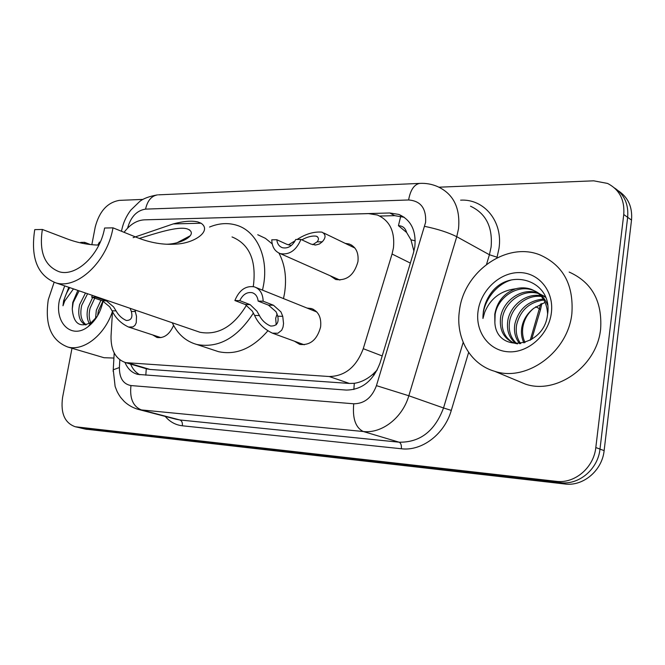 <?xml version="1.0" encoding="UTF-8"?>
<svg xmlns="http://www.w3.org/2000/svg" width="665" height="665" viewBox="0 0 665 665"><rect width="100%" height="100%" fill="white"/><g stroke="black" fill="none" stroke-linecap="round" stroke-linejoin="round"><path stroke-width="1" d="M173.573 325.393C169.6 334.428 164.08 338.46 157.023 337.488L152.726 334.944M307.105 308.078L311.403 308.543C318.477 311.328 321.544 317.479 320.605 326.981C317.155 339.732 310.223 345.542 299.807 344.42L294.429 341.203M345.202 243.365L349.266 244.013C355.95 246.856 358.834 252.742 357.936 261.669C354.204 275.027 346.806 280.971 335.742 279.508L330.148 275.726M112.476 311.569L111.038 336.141C110.781 350.405 115.685 359.241 125.76 362.649L329.217 376.523C345.06 376.191 356.407 366.914 363.256 348.684L392.059 254.013L393.447 247.887C395.043 231.395 389.682 220.431 377.346 215.011L368.526 213.623L144.222 219.849C136.724 220.323 130.016 224.479 124.081 232.309M413.921 251.179L410.97 239.841L406.598 232.451C405.392 228.078 402.666 225.826 398.435 225.693L400.737 216.225M398.435 225.693L406.598 232.451M145.81 375.193L146.275 368.751L149.974 369.441L349.416 383.447L354.304 383.306C360.729 382.367 366.856 379.399 372.666 374.42L377.238 369.94M124.978 362.433C127.68 368.867 131.911 372.841 137.672 374.378L346.274 390.072C362.084 389.865 373.373 380.754 380.131 362.749L413.455 252.841L414.819 246.782C416.34 230.647 411.012 219.857 398.817 214.421L389.74 212.975L154.754 219.558M379.79 216.05L394.736 215.66L404.229 217.289M439.025 187.197L593.679 180.822L607.519 183.424C619.406 189.525 624.817 199.891 623.753 214.529L595.807 447.545C593.803 467.736 574.568 483.904 556.231 481.327L75.278 426.755C64.721 423.015 60.482 413.239 62.568 397.446L71.995 348.26M91.845 244.687L95.22 227.089C99.334 211.337 107.381 202.434 119.376 200.373L142.917 199.409M623.753 214.529L627.652 217.314C628.733 204.288 624.335 194.496 614.452 187.937C624.335 194.496 628.733 204.288 627.652 217.314L599.988 449.099C598.018 469.174 578.866 485.242 560.587 482.665L79.999 427.861M139.866 374.744C135.76 372.616 132.676 369.067 130.614 364.088M618.359 190.83C628.201 197.372 632.581 207.123 631.517 220.073L627.652 217.314L599.988 449.099C598.018 469.174 578.866 485.242 560.587 482.665L81.837 428.202L75.278 426.755M631.517 220.073L604.128 450.629C602.174 470.596 583.114 486.564 564.893 483.995L85.261 429.091M459.457 310.547C463.754 271.91 506.481 241.196 540.005 254.928C563.155 265.26 573.787 284.786 571.883 313.514C568.093 352.159 526.447 382.217 494.585 371.269C470.105 364.312 455.301 337.604 459.457 310.547M569.157 272.06C591.85 282.243 602.34 301.195 600.636 328.901C597.145 366.157 556.663 394.885 525.408 384.121L516.165 380.264M538.575 293.573C522.923 288.61 505.068 301.752 502.432 317.87C500.961 329.266 504.502 337.529 513.064 342.666M537.794 292.941C522 287.18 503.297 300.447 500.62 316.989C499.124 330.139 503.754 338.867 514.502 343.173L517.545 343.872M541.443 296.474C526.846 294.404 512.008 306.897 509.598 321.345C508.21 330.671 510.645 338.144 516.905 343.763M540.761 295.692C525.84 292.941 510.296 305.617 507.819 320.48C506.406 330.33 509.107 338.019 515.915 343.556M543.92 299.99C529.398 302.035 520.304 310.289 516.639 324.761C515.45 331.843 516.805 338.128 520.678 343.614M543.338 299.042C528.243 300.63 518.758 308.917 514.885 323.913C513.638 331.536 515.242 338.144 519.681 343.738M525.034 342.583C522.873 338.011 522.116 333.065 522.781 327.745C523.962 319.907 527.611 313.423 533.729 308.302C527.212 313.398 523.247 319.724 521.834 327.28C520.878 332.808 521.576 338.019 523.937 342.916M547.644 305.102C544.677 297.721 539.822 292.783 533.081 290.297C517.17 284.038 497.869 297.446 495.142 314.329L494.868 322.608C496.414 354.121 544.286 347.737 547.519 314.628C553.313 281.611 511.227 266.889 491.734 292.159C487.154 298.128 484.344 304.753 483.297 312.018L482.956 318.502L484.702 312.276C490.454 298.452 500.803 290.613 515.749 288.768C504.128 293.057 497.137 301.519 494.777 314.154L494.868 322.608M547.611 314.005C546.921 301.752 541.485 293.531 531.302 289.333C526.289 287.563 521.102 287.371 515.749 288.768M545.491 296.864L540.121 294.08M545.732 297.463L538.75 293.282M551.351 312.974C548.741 334.678 528.326 352.99 508.7 351.818C489.024 350.962 475.051 331.752 478.069 311.037C480.812 290.314 499.731 272.392 519.249 272.584C538.8 272.459 554.253 291.278 551.351 312.974M533.729 308.302L545.134 302.351M511.077 280.065C495.483 284.487 482.349 302.7 482.956 318.502M133.116 237.663L173.249 223.914C183.831 221.113 192.11 220.481 198.087 222.01L201.096 223.232C212.268 230.813 194.488 243.59 175.286 244.13C163.149 244.986 150.448 242.816 137.173 237.605L113 227.837L104.605 228.029C100.058 254.687 76.242 277.147 59.177 271.736C44.563 265.975 38.961 251.885 42.361 229.458L34.738 229.633C30.399 257.887 37.481 275.643 55.976 282.899L199.941 332.259C218.112 335.567 233.639 326.515 246.54 305.102M98.885 245.086C88.162 244.911 77.448 242.792 66.741 238.743L42.361 229.458M253.174 286.573L253.54 284.62C256.299 259.882 249.134 243.988 232.043 236.94M209.533 227.048C219.001 223.149 228.12 222.576 236.898 225.31C256.499 231.221 268.552 256.84 263.598 284.753L262.509 290.14M257.737 234.728L265.426 238.353L272.193 243.864M278.926 253.066C285.002 264.529 286.881 277.937 284.545 293.298L283.49 298.585M196.35 331.02L199.941 332.259M253.39 313.065C237.247 338.028 218.369 348.502 196.774 344.47C185.818 341.369 177.646 334.138 172.26 322.766M267.721 330.971C252.401 348.543 235.975 355.434 218.453 351.652L214.246 350.256M113 227.837C107.323 261.403 77.356 289.616 55.976 282.899M177.322 242.592L190.348 235.709M175.286 244.13L166.84 244.23C183.108 243.806 199.201 233.49 187.131 228.86C177.472 225.984 154.754 233.731 139.317 238.444M112.443 311.511C104.596 335.202 83.649 351.494 67.797 347.022C51.139 340.605 44.638 324.836 48.279 299.707L54.114 282.334M87.589 293.739L81.704 305.393C79.725 314.628 81.213 321.104 86.167 324.819M85.486 293.016L79.584 304.686C77.464 315.135 79.484 321.885 85.644 324.936M89.143 325.418L89.733 325.36M94.746 298.169L90.099 308.178C88.728 313.689 88.927 318.56 90.698 322.791M90.881 323.182L91.28 323.93M92.659 297.463L88.004 307.488C86.467 313.863 86.916 319.225 89.368 323.572M89.933 324.404L90.29 324.861M102.975 300.996L98.378 310.929L97.572 315.775M100.939 300.281L96.317 310.239L95.511 318.967M79.127 290.829L73.192 302.567L72.252 308.959C73.516 323.905 80.008 328.269 91.745 322.068L97.265 316.299M72.252 308.959L72.768 302.425L77.855 290.397M103.058 301.029L103.033 301.154C100.739 312.026 95.818 320.488 88.279 326.532C71.77 339.882 54.264 322.924 59.468 300.006L64.729 285.9M68.803 287.297L63.632 300.763L62.984 305.775L64.746 300.962L73.466 288.893M113.915 358.044L104.031 357.72L102.127 357.155M69.759 287.621C65.926 293.448 63.674 299.499 62.984 305.775M312.7 244.703L317.114 241.869C319.092 239.367 318.826 237.472 316.332 236.2C312.126 235.609 307.297 236.823 301.844 239.832M288.402 244.895L295.144 240.755M297.08 239.466C305.734 233.897 314.038 231.453 321.985 232.143C325.966 234.454 326.058 237.671 322.242 241.811L319.408 244.013L315.734 244.986L310.962 244.088L300.946 239.417C296.241 250.414 289.375 255.152 280.347 253.631L339.931 280.073M290.414 245.244L286.931 244.346L276.815 239.741L271.777 239.807C272.01 246.956 274.869 251.561 280.347 253.631M276.815 239.741C277.305 243.872 279.192 246.54 282.459 247.729C287.987 248.793 292.417 246.042 295.75 239.483L300.946 239.417M90.415 244.545L84.655 242.334L80.714 242.393L80.698 242.933M97.83 245.061L99.426 242.135L100.249 242.126M84.655 242.334L84.788 243.739M239.766 300.647L250.148 304.637L256.956 311.187L259.45 315.592C261.869 320.322 265.576 323.797 270.564 326.025C276.665 326.207 279.067 322.924 277.771 316.191L276.091 311.76L268.444 305.119L258.128 301.087C257.613 296.656 255.643 293.863 252.226 292.7C246.998 291.802 242.85 294.445 239.766 300.647L234.878 300.53L245.277 304.512L252.243 311.045L254.604 315.426C257.987 323.19 263.922 329.1 272.401 333.148L304.246 344.786M277.13 313.872L275.676 318.311L276.199 324.853M234.878 300.53C239.234 290.081 245.693 285.518 254.271 286.831C259.915 288.851 262.883 293.639 263.157 301.203L273.465 305.243L280.946 311.91L282.758 316.349L283.539 323.531L283.032 327.122L281.677 330.272L277.887 333.24L272.401 333.148M263.157 301.203L258.128 301.087M95.993 296.615L95.727 297.213L106.442 300.879L113.574 306.881L116.076 310.904C118.528 315.351 121.953 318.552 126.35 320.488C131.238 320.447 132.9 317.421 131.321 311.403L130.116 308.385M134.879 309.948L136.508 316.341L136.242 322.758L135.012 325.301L132.958 326.922L128.536 327.039C121.047 323.481 115.552 318.061 112.044 310.771L109.65 306.765L102.385 300.779L91.662 297.122L92.335 295.36M95.727 297.213L91.662 297.122M410.347 263.091L392.059 254.013M353.855 389.49L354.304 383.306M372.666 374.42L374.279 374.894M410.97 239.841L415.243 240.846M130.963 364.91L130.972 364.187M382.192 355.95L363.256 348.684M349.416 383.447L329.217 376.523M149.974 369.441L128.528 363.073M394.736 215.66L389.74 212.975M119.833 359.815L119.401 367.537C119.368 378.086 123.216 384.096 130.963 385.559L353.738 403.788C364.37 403.73 371.935 397.678 376.44 385.642L425.608 222.334C426.365 208.345 420.696 200.897 408.609 199.974L145.56 209.118C136.774 210.481 130.781 216.832 127.572 228.17M420.421 183.365L419.632 183.407C425.991 183.05 432.059 184.147 437.828 186.699C453.505 194.005 460.404 207.995 458.534 228.652L456.755 236.698L489.415 254.745L491.111 246.981C492.807 227.039 485.94 213.44 470.521 206.208M158.47 194.837L419.632 183.407C414.087 184.521 410.413 190.04 408.609 199.974M460.621 200.165C484.211 198.702 503.156 221.52 498.991 248.486L496.896 257.887M468.634 352.4L451.294 410.396C444.503 434.295 421.801 451.369 401.336 448.759L182.335 425.783C175.585 424.993 169.883 421.868 165.236 416.406M595.807 447.545L604.128 450.629M556.231 481.327L564.893 483.995M76.533 426.955L87.098 429.432M424.702 226.366C437.537 229.001 448.218 232.442 456.755 236.698L408.825 395.766L443.53 407.969L463.181 342.367M376.44 385.642L408.825 395.766C402.5 417.82 381.86 433.738 363.331 431.519L399.141 442.2C420.031 442.533 434.827 431.128 443.53 407.969L451.294 410.396M486.547 264.329L489.415 254.745L497.096 257.214M353.738 403.788C352.375 418.468 355.576 427.711 363.331 431.519L141.346 409.923L179.932 419.981L399.141 442.2C400.929 443.089 401.652 445.276 401.336 448.759M130.963 385.559C129.567 398.335 133.025 406.448 141.346 409.923L136.832 408.983M175.901 419.191L179.932 419.981C181.861 420.804 182.659 422.732 182.335 425.783M113.15 371.378L113.241 369.782L119.401 367.537M121.504 231.27L121.728 230.057C123.258 222.733 126.283 216.083 130.806 210.115L139.75 201.445C143.332 198.527 149.268 196.341 157.539 194.878C151.47 195.892 147.48 200.639 145.56 209.118M530.213 340.305L540.72 303.897M531.676 339.433L540.437 309.857L539.564 308.743L535.724 306.756M201.096 223.232L173.249 223.914M293.248 242.151L294.329 242.143M317.114 241.869L322.242 241.811M282.758 316.349L277.771 316.191M259.45 315.592L254.604 315.426M250.148 304.637L245.277 304.512M273.465 305.243L268.444 305.119M135.461 311.536L131.321 311.403M116.076 310.904L112.044 310.771M106.442 300.879L102.385 300.779M147.206 369.009L125.76 362.649M349.266 244.013L351.91 245.294M311.403 308.543L313.431 309.358M403.788 217.123L398.817 214.421M114.205 352.982L113.241 369.782L115.12 386.432C117.605 393.115 117.481 392.084 118.769 394.545C120.357 396.839 119.459 396.265 124.289 401.527C128.445 405.359 133.249 408.011 138.711 409.499L175.801 419.166M541.859 303.423L540.57 309.4M85.852 429.224L80.59 427.994M531.302 289.333L533.081 290.297M494.585 371.269L525.408 384.121M196.774 344.47L218.453 351.652M187.131 228.86L189.733 229.982M91.745 322.068L88.279 326.532M67.797 347.022L104.031 357.72M317.488 236.748L316.332 236.2M323.739 232.991L354.919 248.062M314.803 244.994L315.634 244.986M256.2 287.604L316.848 312.001M253.481 293.199L252.226 292.7M128.536 327.039L160.972 337.645"/></g></svg>
